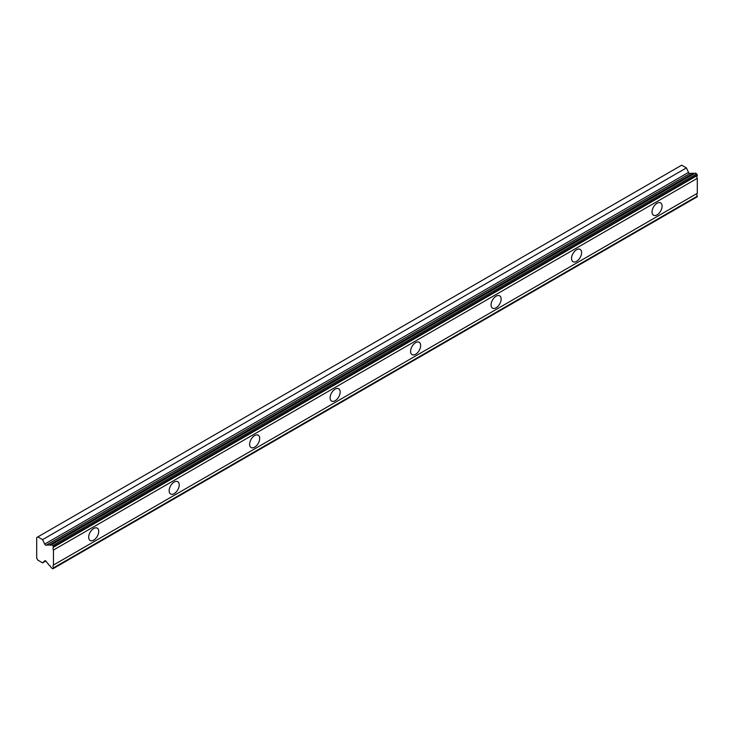 <?xml version="1.0" encoding="UTF-8"?>
<svg xmlns="http://www.w3.org/2000/svg" width="734" height="734" viewBox="0 0 734 734"><rect width="100%" height="100%" fill="white"/><g stroke="black" fill="none" stroke-linecap="round" stroke-linejoin="round"><path stroke-width="1.1" d="M657.058 214.869A7.111 4.11 120 0 0 661.71 208.603A7.111 4.11 120 0 0 660.618 202.896A7.111 4.11 120 0 0 657.058 203.254A7.111 4.11 120 0 0 652.416 209.52A7.111 4.11 120 0 0 653.508 215.218A7.111 4.11 120 0 0 657.058 214.869M93.704 540.114A7.111 4.11 120 0 0 98.356 533.847A7.111 4.11 120 0 0 97.264 528.15A7.111 4.11 120 0 0 93.704 528.498A7.111 4.11 120 0 0 89.062 534.774A7.111 4.11 120 0 0 90.154 540.472A7.111 4.11 120 0 0 93.704 540.114M174.187 493.652A7.111 4.11 120 0 0 178.83 487.385A7.111 4.11 120 0 0 177.738 481.688A7.111 4.11 120 0 0 174.187 482.036A7.111 4.11 120 0 0 169.536 488.303A7.111 4.11 120 0 0 170.627 494.01A7.111 4.11 120 0 0 174.187 493.652M254.661 447.189A7.111 4.11 120 0 0 259.313 440.923A7.111 4.11 120 0 0 258.221 435.225A7.111 4.11 120 0 0 254.661 435.574A7.111 4.11 120 0 0 250.019 441.84A7.111 4.11 120 0 0 251.111 447.538A7.111 4.11 120 0 0 254.661 447.189M335.144 400.727A7.111 4.11 120 0 0 339.787 394.461A7.111 4.11 120 0 0 338.704 388.754A7.111 4.11 120 0 0 335.144 389.112A7.111 4.11 120 0 0 330.493 395.378A7.111 4.11 120 0 0 331.584 401.076A7.111 4.11 120 0 0 335.144 400.727M415.618 354.265A7.111 4.11 120 0 0 420.27 347.989A7.111 4.11 120 0 0 419.178 342.292A7.111 4.11 120 0 0 415.618 342.64A7.111 4.11 120 0 0 410.976 348.916A7.111 4.11 120 0 0 412.068 354.614A7.111 4.11 120 0 0 415.618 354.265M496.101 307.794A7.111 4.11 120 0 0 500.753 301.527A7.111 4.11 120 0 0 499.661 295.83A7.111 4.11 120 0 0 496.101 296.178A7.111 4.11 120 0 0 491.459 302.445A7.111 4.11 120 0 0 492.542 308.152A7.111 4.11 120 0 0 496.101 307.794M576.585 261.332A7.111 4.11 120 0 0 581.227 255.065A7.111 4.11 120 0 0 580.135 249.367A7.111 4.11 120 0 0 576.585 249.716A7.111 4.11 120 0 0 571.933 255.982A7.111 4.11 120 0 0 573.025 261.689A7.111 4.11 120 0 0 576.585 261.332M46.187 545.169L690.024 173.453A1.33 0.771 -120 0 1 689.354 173.398A1.33 0.771 -120 0 1 688.538 172.38L686.4 167.921L681.675 165.187L36.7 537.563L36.7 558.161L37.838 560.134L42.572 562.868L44.71 560.877A1.33 0.771 60 0 1 44.857 560.739A1.33 0.771 60 0 1 46.187 561.51L49.444 565.529A2.752 1.587 60 0 1 51.206 567.703L52.866 568.813L53.463 567.868A2.752 1.587 60 0 1 53.463 565.042L53.463 550.041A2.752 1.587 60 0 1 53.463 547.215L52.866 545.573L51.206 544.766A2.752 1.587 60 0 1 50.875 545.078A2.752 1.587 60 0 1 49.499 544.94A2.752 1.587 60 0 1 49.444 544.912L46.187 545.169A1.33 0.771 60 0 1 45.517 545.105A1.33 0.771 60 0 1 44.71 544.096L42.572 539.637L37.838 536.903M52.866 545.573L696.694 173.866L695.263 173.031L51.206 544.766M690.024 173.453L693.281 173.196A2.752 1.587 -120 0 0 693.336 173.233A2.752 1.587 -120 0 0 694.272 173.49M696.694 173.866L697.3 175.499A2.752 1.587 60 0 0 697.3 178.325L53.463 550.041M53.463 568.465L697.3 196.749L697.3 196.152A2.752 1.587 60 0 1 697.3 193.326L697.3 178.325M53.463 547.215L697.3 175.499M697.3 193.326L53.463 565.042M697.3 196.152L53.463 567.868M45.792 561.005L42.572 562.868M686.4 167.921L42.572 539.637M688.538 172.38L44.71 544.096M693.281 173.196L49.444 544.912M53.463 546.619L697.3 174.912M695.263 173.031L51.426 544.747"/></g></svg>
